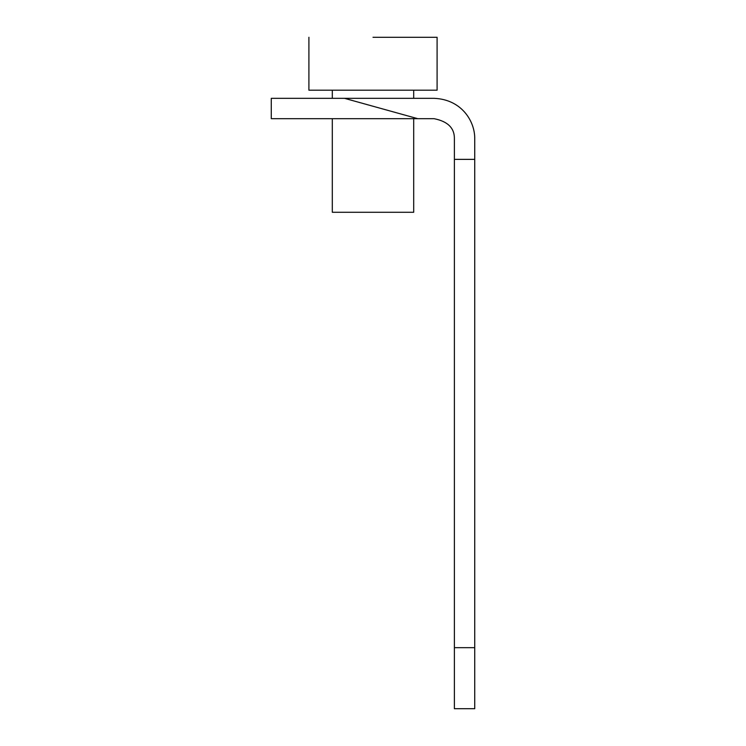 <?xml version="1.0" encoding="UTF-8"?>
<svg xmlns="http://www.w3.org/2000/svg" width="746" height="746" viewBox="0 0 746 746"><rect width="100%" height="100%" fill="white"/><g stroke="black" fill="none" stroke-linecap="round" stroke-linejoin="round"><path stroke-width="1.12" d="M413.694 118.679L413.694 212.274L332.306 212.274L332.306 118.679M344.512 98.332L434.032 98.332C461.877 99.358 475.165 121.729 474.726 139.026L474.726 159.374L454.379 159.374L454.379 139.026C454.668 128.181 447.889 121.393 434.032 118.679L271.274 118.679L271.274 98.332L344.512 98.332L417.76 118.679M474.726 159.374L474.726 708.7L454.379 708.7L454.379 159.374M474.726 647.668L454.379 647.668M308.909 37.3L308.909 90.201L437.091 90.201L437.091 37.3L373 37.3M413.694 90.201L413.694 98.332M332.306 90.201L332.306 98.332"/></g></svg>

